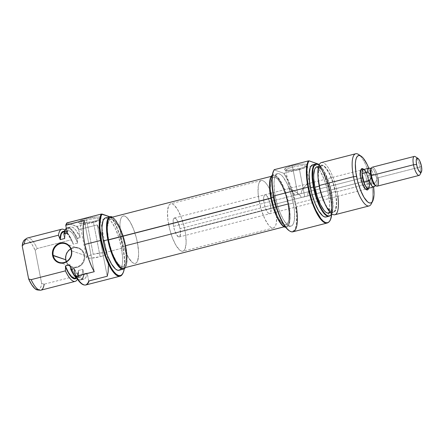 <?xml version="1.0" encoding="UTF-8"?>
<svg xmlns="http://www.w3.org/2000/svg" width="444" height="444" viewBox="0 0 444 444"><rect width="100%" height="100%" fill="white"/><g stroke="black" fill="none" stroke-linecap="round" stroke-linejoin="round"><path stroke-width="0.33" stroke-dasharray="2.22 1.67" d="M83.999 255.15A9.796 9.169 109.2 0 1 77.794 266.6A9.796 9.169 109.2 0 1 66.533 261.871A9.796 9.169 109.2 0 1 66.4 261.555A9.796 9.169 -70.8 0 0 71.717 266.722A9.796 9.169 -70.8 0 0 80.947 264.607A9.796 9.169 -70.8 0 0 83.999 255.15L71.306 250.727L83.999 255.15A9.796 9.169 -70.8 0 0 78.166 248.229A9.796 9.169 -70.8 0 0 70.79 248.973A9.796 9.169 109.2 0 1 71.096 248.807A9.796 9.169 109.2 0 1 83.999 255.15L84.61 255.095L83.999 255.15M65.595 259.973A10.284 9.629 -70.8 0 0 77.034 267.454A10.284 9.629 -70.8 0 0 84.61 255.095L84.626 259.074L83.189 262.82L80.525 265.762L77.034 267.454L73.249 267.632L71.428 267.138L68.271 265.074L66.156 261.86L65.407 257.992L66.128 254.051L68.221 250.638L71.356 248.279L75.069 247.325L78.782 247.93L80.464 248.79L83.15 251.482L84.61 255.095A10.284 9.629 -70.8 0 0 73.177 247.613A10.284 9.629 -70.8 0 0 65.595 259.973L65.89 259.801L65.595 259.973M122.633 273.809A33.061 9.873 75.6 0 0 122.816 247.996L106.743 252.12A33.061 9.873 75.6 0 0 97.275 224.875L79.165 229.526A33.061 9.873 75.6 0 0 77.173 226.351L111.438 217.332A32.567 9.729 -104.4 0 1 123.105 247.824L122.816 247.996A33.061 9.873 75.6 0 0 111.355 217.577A33.061 9.873 -104.4 0 1 122.816 247.996L123.105 247.824A32.567 9.729 -104.4 0 1 124.281 268.77M93.484 222.45A10.406 1.937 -11 0 1 80.064 223.554A10.406 1.937 -11 0 1 86.569 220.041L85.936 218.714A11.633 2.165 169 0 0 78.666 222.644A11.633 2.165 169 0 0 93.662 221.412L93.484 222.45L100.144 256.699A10.406 1.937 -11 0 1 86.469 257.476A10.406 1.937 -11 0 1 93.229 254.284L86.569 220.041A10.406 1.937 169 0 0 79.809 223.232A10.406 1.937 169 0 0 93.484 222.45A10.406 1.937 169 0 0 100.244 219.258A10.406 1.937 169 0 0 86.569 220.041L93.229 254.284A10.406 1.937 -11 0 1 106.593 253.152A10.406 1.937 -11 0 1 106.899 253.507A10.406 1.937 -11 0 1 106.832 253.829A10.406 1.937 -11 0 1 100.144 256.699L93.484 222.45L93.662 221.412L83.006 223.11L80.009 223.032L78.499 222.511L78.388 222.1L80.614 220.479L85.936 218.714L96.592 217.022L100.549 217.305L101.099 217.621L100.888 218.52L98.984 219.652L93.662 221.412A11.633 2.165 169 0 0 101.088 218.287A11.633 2.165 169 0 0 85.936 218.714L86.569 220.041A10.406 1.937 -11 0 1 100.128 219.652A10.406 1.937 -11 0 1 93.484 222.45M108.675 240.049L121.129 236.852A24.487 7.315 -104.4 0 1 123.171 215.973A24.487 7.315 -104.4 0 1 137.396 242.529L124.947 245.726A24.487 7.315 75.6 0 0 110.723 219.169A24.487 7.315 75.6 0 0 108.675 240.049L109.729 244.711L112.598 253.652L116.112 260.95L119.73 265.501L121.401 266.505L122.899 266.605L124.165 265.795L125.147 264.102L125.813 261.594L126.129 258.369L125.685 250.277L124.947 245.726L122.572 236.469L119.319 228.194L117.516 224.825L113.897 220.274L112.221 219.269L110.723 219.169L109.457 219.98L108.475 221.673L107.498 227.406L107.537 231.23L108.675 240.049A24.487 7.315 75.6 0 0 122.899 266.605A24.487 7.315 75.6 0 0 124.947 245.726L137.396 242.529A24.487 7.315 -104.4 0 1 135.348 263.409A24.487 7.315 -104.4 0 1 121.129 236.852L108.675 240.049A24.487 7.315 75.6 0 0 122.899 266.605A24.487 7.315 75.6 0 0 124.947 245.726L287.928 203.89A24.487 7.315 -104.4 0 1 285.881 224.775A24.487 7.315 -104.4 0 1 271.656 198.218L108.675 240.049L111.056 249.306L112.598 253.652L116.112 260.95L117.938 263.625L119.73 265.501L121.401 266.505L122.899 266.605L124.165 265.795L125.147 264.102L125.813 261.594L126.129 258.369L126.085 254.545L124.947 245.726L122.572 236.469L121.023 232.123L119.319 228.194L115.684 222.15L113.897 220.274L112.221 219.269L110.723 219.169L109.457 219.98L108.475 221.673L107.498 227.406L107.537 231.23L108.675 240.049L271.656 198.218L274.031 207.47L277.289 215.751L279.093 219.12L282.706 223.665L284.382 224.675L285.881 224.775L287.146 223.959L288.128 222.272L288.794 219.763L289.066 212.715L287.928 203.89L286.874 199.228L285.553 194.639L282.301 186.358L278.666 180.32L276.878 178.444L275.202 177.434L273.704 177.334L272.438 178.149L271.456 179.842L270.796 182.345L270.479 185.575L270.518 189.394L271.656 198.218A24.487 7.315 -104.4 0 1 273.704 177.334A24.487 7.315 -104.4 0 1 287.928 203.89L124.947 245.726A24.487 7.315 75.6 0 0 110.723 219.169A24.487 7.315 75.6 0 0 108.675 240.049M119.014 270.257A27.062 8.081 75.6 0 0 121.273 247.186A27.062 8.081 75.6 0 0 105.555 217.838L107.209 217.949L109.063 219.064L111.039 221.134L115.052 227.811L118.648 236.957L121.273 247.186L125.802 246.02L121.273 247.186L122.533 256.932L122.577 261.155L122.228 264.718L121.495 267.493L120.413 269.364M112.465 217.116A27.062 8.081 -104.4 0 1 125.802 246.02A27.062 8.081 -104.4 0 1 125.413 267.566L126.756 263.558L127.056 255.772L125.802 246.02L124.636 240.87L123.177 235.797L119.58 226.651L115.568 219.974L112.465 217.116M85.87 284.959A33.061 9.873 75.6 0 0 89.15 280.891L107.259 276.246A33.061 9.873 75.6 0 0 107.254 254.973A33.061 9.873 75.6 0 0 106.743 252.12L122.816 247.996A33.061 9.873 -104.4 0 1 122.772 273.526M108.358 266.1L107.393 255.816L105.006 244.622L101.493 233.866L97.275 224.875L107.259 276.246L97.275 224.875L79.165 229.526L78.755 229.853L80.242 237.49L76.107 230.436L74.059 228.244L72.15 227.073L70.446 226.978L69.02 227.961L67.932 229.981L67.222 232.956A26.934 8.048 -104.4 0 1 70.502 226.962A26.934 8.048 -104.4 0 1 80.242 237.49L78.755 229.853A32.878 9.824 75.6 0 0 76.59 226.423L77.173 226.351A33.061 9.873 -104.4 0 1 79.165 229.526L78.755 229.853A32.878 9.824 75.6 0 0 76.59 226.423L66.789 223.005L77.173 226.351L111.438 217.332L114.913 223.088L118.182 230.492L122.144 243.384L124.087 253.879L124.62 259.557L124.253 268.931M26.651 238.4A26.934 8.048 -104.4 0 1 37.229 248.535L71.495 239.738L73.227 244.194L77.75 243.035L76.895 238.617L77.75 243.035L73.504 234.793L71.345 232.218L69.325 230.897L67.566 230.902L66.162 232.234L65.201 234.809L64.735 238.495A23.876 7.132 -104.4 0 1 67.865 230.802A23.876 7.132 -104.4 0 1 77.75 243.035L73.227 244.194L72.017 240.887L68.809 235.231L66.678 232.756L64.463 231.402A24.487 7.315 -104.4 0 1 72.261 241.419A24.487 7.315 -104.4 0 1 73.027 243.184L71.495 239.738A26.934 8.048 75.6 0 0 64.935 230.181A26.934 8.048 -104.4 0 1 71.495 239.738L37.229 248.535A26.934 8.048 75.6 0 0 27.495 238.001M75.225 278.21L75.513 278.111M76.074 277.778L77.456 275.641L78.344 270.524L78.011 275.041L76.362 278.26M63.037 232.062L63.881 231.896L65.784 232.556L67.888 234.521L71.157 239.627L73.227 244.194A23.876 7.132 75.6 0 0 63.342 231.962M66.717 228.116L66.311 228.405A26.757 7.992 75.6 0 1 76.895 238.617L77.3 238.25A26.934 8.048 75.6 0 0 67.56 227.717A26.934 8.048 75.6 0 0 66.345 228.427A26.934 8.048 -104.4 0 1 66.717 228.116A26.934 8.048 -104.4 0 1 77.3 238.25L80.242 237.49L76.895 238.617L74.847 234.654L70.707 229.293L68.787 228.116L66.334 228.388M37.501 289.96A26.046 7.781 75.6 0 0 41.653 283.5L44.161 284.193L78.427 275.402A26.934 8.048 -104.4 0 1 77.417 279.126A26.934 8.048 75.6 0 0 78.427 275.402L78.538 271.528A24.487 7.315 -104.4 0 1 76.468 278.166M84.238 284.976A32.878 9.824 75.6 0 0 88.656 280.797L89.15 280.891L88.656 280.797L87.174 273.154A26.934 8.048 -104.4 0 1 83.894 279.148A26.934 8.048 -104.4 0 1 74.159 268.614L78.294 275.674L80.336 277.866L82.251 279.037L83.955 279.132L85.381 278.149L86.469 276.129L87.174 273.154L88.656 280.797L87.701 282.961L86.48 284.36L84.271 284.976M77.201 278.804A26.757 7.992 75.6 0 0 79.532 279.903A26.757 7.992 75.6 0 0 83.727 273.776L84.232 273.909A26.934 8.048 -104.4 0 1 80.02 279.959A26.934 8.048 -104.4 0 1 76.618 277.894A26.934 8.048 75.6 0 0 80.952 279.903A26.934 8.048 75.6 0 0 84.232 273.909L87.174 273.154L83.727 273.776L82.873 269.358A23.876 7.132 -104.4 0 1 79.737 277.05A23.876 7.132 -104.4 0 1 69.852 264.818L74.098 273.06L76.263 275.635L78.277 276.956L80.042 276.951L81.441 275.619L82.406 273.043L82.873 269.358L83.727 273.776L83.034 276.784L81.951 278.826L80.525 279.825L78.821 279.737L76.901 278.56M37.507 289.96L38.528 289.865L39.949 288.8L41.003 286.646L41.653 283.5L35.215 250.388L32.107 244.555L28.982 240.759L27.045 239.555L25.325 239.483L24.575 239.877M40.887 290.187A26.934 8.048 75.6 0 0 44.161 284.193L78.427 275.402L78.344 270.524L82.873 269.358L78.344 270.524A23.876 7.132 75.6 0 1 75.214 278.216M109.785 216.755L111.438 217.332L109.785 216.755M137.396 242.529L138.534 251.354L138.578 255.172L137.601 260.906L136.619 262.598L135.353 263.409L133.855 263.309L132.179 262.304L128.56 257.753L125.047 250.455L123.504 246.109L122.178 241.519L120.385 232.301L119.947 224.209L120.263 220.984L120.923 218.476L121.906 216.783L123.171 215.973L124.67 216.073L126.346 217.083L129.964 221.628L133.478 228.926L136.347 237.867L137.396 242.529A24.487 7.315 75.6 0 0 123.171 215.973A24.487 7.315 75.6 0 0 121.129 236.852L168.665 224.653A24.487 7.315 -104.4 0 1 170.712 203.774A24.487 7.315 -104.4 0 1 184.932 230.331L137.396 242.529L184.932 230.331L185.675 234.882L186.114 242.973L185.137 248.707L184.155 250.399L182.889 251.21L181.391 251.11L179.715 250.1L176.096 245.554L172.583 238.256L169.713 229.315L167.921 220.102L167.482 212.01L168.459 206.277L169.442 204.584L170.707 203.774L172.205 203.874L173.882 204.878L177.5 209.429L181.013 216.728L183.883 225.663L184.932 230.331A24.487 7.315 -104.4 0 1 182.884 251.21A24.487 7.315 -104.4 0 1 168.665 224.653L121.129 236.852A24.487 7.315 75.6 0 0 135.348 263.409A24.487 7.315 75.6 0 0 137.396 242.529L138.534 251.354L138.578 255.172L137.601 260.906L136.619 262.598L135.353 263.409L133.855 263.309L132.179 262.304L128.56 257.753L125.047 250.455L123.504 246.109L122.178 241.519L120.385 232.301L119.947 224.209L120.263 220.984L120.923 218.476L121.906 216.783L123.171 215.973L124.67 216.073L126.346 217.083L129.964 221.628L133.478 228.926L136.347 237.867L137.396 242.529M44.161 284.193L41.653 283.5L35.215 250.388L37.229 248.535L35.215 250.388A26.046 7.781 75.6 0 0 24.636 239.832M84.26 220.335L94.245 271.706L84.26 220.335M93.229 254.284L102.764 252.769L105.444 252.836L106.899 253.674L104.906 255.122L100.144 256.699L90.609 258.214L87.063 257.964L86.574 257.681L86.763 256.876L88.467 255.861L93.229 254.284M111.927 217.771L113.708 218.842L115.612 220.835L119.475 227.261L122.938 236.064L125.463 245.904L288.445 204.074A26.041 7.781 -104.4 0 1 286.269 226.279A26.041 7.781 -104.4 0 1 271.14 198.035L269.93 188.656L269.885 184.593L270.224 181.158L270.929 178.494L271.972 176.695L273.315 175.83L274.908 175.935L276.69 177.006L280.541 181.846L284.277 189.61L285.919 194.228L288.445 204.074L289.233 208.913L289.699 217.521L289.36 220.951L288.661 223.615L287.612 225.419L286.269 226.279L284.676 226.174L282.895 225.102L280.991 223.104L277.128 216.683L273.671 207.881L271.14 198.035L270.84 198.113L271.14 198.035A26.041 7.781 -104.4 0 1 273.321 175.83A26.041 7.781 -104.4 0 1 288.445 204.074L125.463 245.904A26.041 7.781 75.6 0 0 110.34 217.66M125.463 245.904L126.673 255.289L126.385 262.781L125.68 265.451L124.636 267.249L123.288 268.109A26.041 7.781 75.6 0 0 125.463 245.904M365.584 189.055A9.796 2.925 -104.4 0 1 360.295 178.421L361.016 177.989L360.295 178.421A9.796 2.925 75.6 0 0 364.974 188.794A9.796 2.925 75.6 0 0 366.933 187.906A9.796 2.925 75.6 0 0 366.8 180.691L368.337 180.542A11.022 3.291 -104.4 0 1 368.603 188.284M289.061 230.614A32.567 9.729 75.6 0 0 295.138 203.668L291.691 190.47L288.628 182.462L285.22 175.818L283.477 173.177L274.148 169.924A32.567 9.729 75.6 0 0 273.682 170.69M289.116 230.647L290.426 231.307L292.418 231.441L294.1 230.358L295.41 228.111L296.287 224.775L296.653 215.401L295.138 203.668L295.754 203.607A33.061 9.873 -104.4 0 1 296.342 206.921M306.232 166.389L309.834 185.126L309.074 183.616L308.214 183.65L305.922 185.159L302.364 189.605L301.493 191.492L301.293 193.567L360.295 178.421L294.794 195.232L297.841 194.328L292.563 167.166A10.406 1.937 -11 0 1 306.121 166.783A10.406 1.937 -11 0 1 299.472 169.58L299.65 168.542A11.633 2.165 169 0 0 307.076 165.412A11.633 2.165 169 0 0 291.924 165.845L292.563 167.166L297.841 194.328A10.406 1.937 -11 0 1 301.293 193.567L301.493 191.492L303.474 187.923L307.131 184.199L309.074 183.616L309.834 185.126L309.74 186.474L307.859 193.706L307.803 195.837A10.406 1.937 -11 0 1 304.756 196.742L299.472 169.58A10.406 1.937 169 0 0 306.232 166.389A10.406 1.937 169 0 0 292.563 167.166A10.406 1.937 169 0 0 285.803 170.357A10.406 1.937 169 0 0 299.472 169.58L304.756 196.742L301.298 197.502L366.8 180.691A9.796 2.925 -104.4 0 1 366.933 187.906A9.796 2.925 -104.4 0 1 365.984 189.044L269.78 213.736A9.796 2.925 75.6 0 0 270.596 205.383L301.298 197.502L270.596 205.383A9.796 2.925 75.6 0 0 264.907 194.761A9.796 2.925 75.6 0 0 264.091 203.113A9.796 2.925 75.6 0 0 269.78 213.736L268.509 213.298L267.06 211.477L265.656 208.558L264.091 203.113L294.794 195.232L264.091 203.113L263.619 198.057L264.402 195.088L265.506 194.805L266.894 195.954L269.647 201.681L271.051 208.913L270.679 212.737L269.78 213.736M318.032 177.045A26.934 8.048 -104.4 0 1 324.686 163.564A26.934 8.048 -104.4 0 1 337.101 191.764L335.464 191.691A24.487 7.315 75.6 0 0 324.181 166.056A24.487 7.315 75.6 0 0 318.132 178.31M316.827 164.019A26.934 8.048 -104.4 0 1 331.296 193.251L331.69 193.118L330.541 188.023L327.406 178.255L323.571 170.28L321.567 167.36L319.136 164.935A26.757 7.992 -104.4 0 1 331.69 193.118L331.296 193.251A26.934 8.048 75.6 0 0 316.583 163.98L317.077 164.041M318.476 164.413L318.798 164.252L318.476 164.413A33.061 9.873 -104.4 0 1 329.936 194.833A33.061 9.873 75.6 0 0 318.476 164.413L310.806 166.383L318.476 164.413M330.33 194.7L329.936 194.833L330.33 194.7A32.878 9.824 -104.4 0 1 331.773 213.836L331.857 206.543L330.33 194.7A32.878 9.824 -104.4 0 0 319.192 164.818L322.239 170.074L325.469 177.478L328.233 185.897L330.33 194.7M328.61 222.25L328.21 222.538A33.061 9.873 75.6 0 0 329.936 194.833A33.061 9.873 -104.4 0 1 328.405 222.383M359.873 155.583A26.934 8.048 -104.4 0 1 371.362 182.967L372.816 182.107L370.44 172.849L368.775 168.204A24.487 7.315 -104.4 0 1 372.816 182.107L371.362 182.967A26.934 8.048 75.6 0 0 358.497 154.44M287.928 203.89L275.48 207.087A24.487 7.315 75.6 0 0 261.255 180.53A24.487 7.315 75.6 0 0 259.207 201.415L271.656 198.218A24.487 7.315 -104.4 0 1 273.704 177.334A24.487 7.315 -104.4 0 1 287.928 203.89L289.066 212.715L288.794 219.763L288.128 222.272L287.146 223.959L285.881 224.775L284.382 224.675L282.706 223.665L280.919 221.789L279.093 219.12L277.289 215.751L274.031 207.47L271.656 198.218L270.918 193.662L270.518 189.394L270.796 182.345L271.456 179.842L272.438 178.149L273.704 177.334L275.202 177.434L276.878 178.444L278.666 180.32L282.301 186.358L285.553 194.639L287.928 203.89A24.487 7.315 -104.4 0 1 285.881 224.775A24.487 7.315 -104.4 0 1 271.656 198.218L259.207 201.415A24.487 7.315 75.6 0 0 273.432 227.972A24.487 7.315 75.6 0 0 275.48 207.087L287.928 203.89M291.048 226.101L285.714 227.334A27.062 8.081 75.6 0 0 286.519 227.267A27.062 8.081 75.6 0 0 288.783 204.19L293.312 203.03A27.062 8.081 -104.4 0 1 291.048 226.101A27.062 8.081 -104.4 0 1 275.33 196.759L274.514 191.725L274.026 182.784L274.375 179.221L275.108 176.451L276.19 174.581L277.589 173.682L279.248 173.793L281.096 174.908L283.072 176.978L287.09 183.655L288.977 188.001L292.146 197.874L294.128 208.058L294.566 212.776L294.261 220.563L293.534 223.338L292.446 225.202L291.048 226.101L289.394 225.99L287.54 224.88L283.544 219.852L279.665 211.788L277.955 206.982L275.33 196.759L273.709 197.175L275.33 196.759A27.062 8.081 -104.4 0 1 277.594 173.682A27.062 8.081 -104.4 0 1 293.312 203.03L288.783 204.19A27.062 8.081 75.6 0 0 273.066 174.847A27.062 8.081 75.6 0 0 272.327 175.175M292.99 231.796A33.061 9.873 75.6 0 0 295.754 203.607L329.936 194.833L295.754 203.607A33.061 9.873 75.6 0 0 284.293 173.188L310.806 166.383L284.293 173.188A33.061 9.873 -104.4 0 1 295.754 203.607L295.138 203.668A32.567 9.729 75.6 0 0 283.477 173.177L274.148 169.924L273.831 170.418M330.292 215.54L329.892 215.823A26.934 8.048 75.6 0 0 331.296 193.251L328.355 194.006A26.934 8.048 75.6 0 0 312.709 164.796L314.358 164.907L316.2 166.017L320.18 171.018L324.042 179.049L327.2 188.878L328.355 194.006L331.296 193.251A26.934 8.048 -104.4 0 1 330.086 215.673M335.259 191.619L330.736 192.779A23.876 7.132 75.6 0 0 316.866 166.889L318.326 166.988L319.958 167.971L323.487 172.405L326.912 179.52L330.736 192.779L335.259 191.619L335.98 196.059L336.413 203.946L335.459 209.54L334.499 211.189L333.266 211.977L331.807 211.882L330.17 210.9L326.645 206.466L323.221 199.345L319.397 186.086A23.876 7.132 -104.4 0 1 321.395 165.729A23.876 7.132 -104.4 0 1 335.259 191.619A23.876 7.132 -104.4 0 1 333.266 211.982A23.876 7.132 -104.4 0 1 319.397 186.086L318.287 177.483L318.553 170.613L319.203 168.171L320.157 166.522L321.389 165.729L322.855 165.823L324.486 166.805L326.229 168.637L329.77 174.525L332.945 182.595L335.259 191.619M334.848 214.735A26.934 8.048 75.6 0 0 337.101 191.764L371.362 182.967L337.101 191.764A26.934 8.048 75.6 0 0 321.456 162.548M289.383 188.484L289.849 188.561L289.416 188.739L293.967 193.418L294.794 195.232A10.406 1.937 -11 0 1 297.841 194.328L301.293 193.567L294.794 195.232L293.395 192.696L289.383 188.484L292.124 189.688L297.974 193.49L300.338 195.643L301.298 197.502L307.803 195.837L307.859 193.706L309.834 185.126M360.756 170.252A9.796 2.925 -104.4 0 0 360.295 178.421A9.796 2.925 75.6 0 1 360.345 170.774A9.796 2.925 75.6 0 1 362.493 170.613A9.796 2.925 -104.4 0 1 366.8 180.691A9.796 2.925 75.6 0 0 362.493 170.613A9.796 2.925 -104.4 0 0 361.111 170.069L308.214 183.65M368.431 188.811L368.853 184.515L368.337 180.542L366.8 180.691L304.756 196.742A10.406 1.937 -11 0 1 301.298 197.502L300.338 195.643L297.119 192.857L292.124 189.688L289.849 188.561L289.416 188.739M371.217 204.001A26.934 8.048 75.6 0 0 371.362 182.967A26.934 8.048 -104.4 0 1 371.878 202.336M324.375 202.597L326.629 206.915L330.247 211.466L331.918 212.471L333.416 212.571L334.682 211.76L335.664 210.068L336.33 207.559L336.646 204.334L336.202 196.242L334.41 187.029L331.54 178.088L328.033 170.79L324.414 166.245L322.738 165.235L321.24 165.135L319.974 165.945L318.992 167.638L318.015 173.371L318.12 178.233M328.738 213.142A23.876 7.132 75.6 0 0 330.736 192.779L331.457 197.219L331.884 205.111L330.93 210.7L329.975 212.349M331.69 193.118L332.501 198.091L332.978 206.932L332.634 210.456L331.668 213.758A26.757 7.992 -104.4 0 0 331.69 193.118M326.101 216.977A26.934 8.048 75.6 0 0 328.355 194.006L329.609 203.713L329.653 207.914L328.577 214.224L327.494 216.084L326.107 216.977M286.524 227.261L287.917 226.368L289.005 224.498L290.087 218.159L289.599 209.224L287.618 199.04L284.449 189.161L280.569 181.097L276.573 176.068L274.719 174.958L272.327 175.169M259.207 201.415L261.583 210.667L264.835 218.948L268.47 224.986L270.257 226.862L271.933 227.872L273.432 227.966L274.697 227.156L275.68 225.463L276.34 222.96L276.618 215.912L276.218 211.638L275.48 207.087L273.104 197.835L269.847 189.555L268.043 186.186L266.217 183.516L264.43 181.64L262.754 180.63L261.255 180.53L259.99 181.346L259.007 183.033L258.341 185.542L258.069 192.591L259.207 201.415M372.816 182.107L373.593 186.991A24.487 7.315 -104.4 0 0 372.816 182.107M368.337 180.542L366.572 174.425L363.775 169.475A11.022 3.291 -104.4 0 1 368.337 180.542M324.342 202.525A24.487 7.315 75.6 0 0 334.526 211.927A24.487 7.315 75.6 0 0 335.464 191.691L337.101 191.764A26.934 8.048 -104.4 0 1 337.845 196.265M299.65 168.542L288.994 170.235L285.997 170.163L284.487 169.636L284.376 169.225L286.602 167.604L291.924 165.845L298.551 164.541L304.245 164.125L307.087 164.746L306.876 165.645L303.474 167.382L299.65 168.542L299.472 169.58A10.406 1.937 -11 0 1 286.058 170.685A10.406 1.937 -11 0 1 292.563 167.166L291.924 165.845A11.633 2.165 169 0 0 284.654 169.774A11.633 2.165 169 0 0 299.65 168.542M363.797 169.48A9.796 2.925 -104.4 0 1 369.064 180.114L180.053 228.627A9.796 2.925 75.6 0 0 174.364 218.004A9.796 2.925 75.6 0 0 173.543 226.357L361.066 178.227L173.543 226.357A9.796 2.925 75.6 0 0 179.232 236.979A9.796 2.925 75.6 0 0 180.053 228.627L369.064 180.114A9.796 2.925 -104.4 0 1 368.62 188.267M371.495 167.915A9.796 2.925 -104.4 0 1 377.949 177.833L376.64 177.955A8.752 2.614 75.6 0 0 376.246 176.218A8.752 2.614 75.6 0 0 370.873 169.092M414.308 156.416A9.796 2.925 -104.4 0 1 419.996 167.038L421.445 166.173L419.996 167.038A9.796 2.925 75.6 0 0 415.318 156.665M377.128 186.186A9.796 2.925 75.6 0 0 377.949 177.833L419.996 167.038L377.949 177.833A9.796 2.925 75.6 0 0 372.261 167.21M374.053 186.807A9.696 2.897 75.6 0 0 375.036 182.928L376.917 179.659A8.752 2.614 -104.4 0 1 376.185 185.292A8.752 2.614 -104.4 0 1 375.53 185.431M419.941 174.686A9.796 2.925 75.6 0 0 419.996 167.038A9.796 2.925 -104.4 0 1 419.175 175.391M371.217 168.642A8.752 2.614 -104.4 0 1 371.861 168.443A8.752 2.614 -104.4 0 1 376.246 176.218L373.337 174.176A9.696 2.897 75.6 0 0 369.264 168.143M375.008 185.198A8.752 2.614 75.6 0 0 376.917 179.659A8.752 2.614 75.6 0 0 376.64 177.955L377.949 177.833M371.223 177.672L370.551 174.231L371.223 177.672M368.248 188.461L369.147 187.462L369.536 185.17L368.642 178.244L366.089 171.75L364.646 169.93L363.375 169.491M368.426 188.289L368.048 188.395M363.198 169.663L363.575 169.558M366.411 172.394L367.81 175.596L369.508 184.343L375.036 182.928L376.917 179.659A8.752 2.614 75.6 0 0 376.64 177.955A8.752 2.614 75.6 0 0 376.246 176.218L376.917 179.659L376.246 176.218L373.337 174.176L367.81 175.596L369.508 184.343L375.036 182.928A9.696 2.897 -104.4 0 1 373.748 186.952M368.925 168.165A9.696 2.897 -104.4 0 1 373.337 174.176L367.81 175.596A9.696 2.897 75.6 0 0 363.397 169.586M368.22 188.367A9.696 2.897 75.6 0 0 369.508 184.343M180.053 228.627L177.8 221.612L176.346 219.197L174.364 218.004L173.854 218.326L173.199 220.008L173.249 224.536L174.492 230.059L176.518 234.715L178.632 236.941L179.742 236.652L180.525 233.683L180.053 228.627M59.024 262.299L71.717 266.722M80.064 223.554L78.666 222.644M86.469 257.476L79.809 223.232M261.255 180.53L170.712 203.774M64.369 231.696L67.865 230.802M67.56 227.717L70.502 226.962M79.532 279.903L80.02 279.959M72.261 241.419L71.867 240.548M79.737 277.05L76.246 277.95M83.894 279.148L80.952 279.903M273.432 227.972L182.884 251.21M106.899 253.507L100.244 219.258M100.128 219.652L101.088 218.287M65.479 243.8L78.166 248.229M273.321 175.83L271.195 176.373M286.269 226.279L284.143 226.823M364.974 188.794L366.283 189.66M306.121 166.783L307.076 165.412M277.594 173.682L273.066 174.847M321.395 165.729L318.609 166.445M264.907 194.761L289.405 188.472M333.266 211.982L330.48 212.693M289.344 188.578L285.803 170.357M286.058 170.685L284.654 169.774M360.345 170.774L361.077 169.386M360.783 170.152L174.364 218.004M376.185 185.292L375.685 185.648M371.861 168.443L371.251 168.376M365.651 189.127L179.232 236.979"/><path stroke-width="0.67" d="M66.4 261.555A9.796 9.169 109.2 0 1 65.89 259.801A9.796 9.169 -70.8 0 0 66.4 261.555M53.197 255.372A9.796 9.169 -70.8 0 0 64.086 262.498A9.796 9.169 -70.8 0 0 71.306 250.727L71.595 250.555A10.284 9.629 109.2 0 1 64.019 262.915A10.284 9.629 109.2 0 1 52.581 255.433L65.89 259.801L53.197 255.372A9.796 9.169 109.2 0 1 56.249 245.921A9.796 9.169 109.2 0 1 65.479 243.8A9.796 9.169 109.2 0 1 71.306 250.727A9.796 9.169 109.2 0 1 68.254 260.178A9.796 9.169 109.2 0 1 59.024 262.299A9.796 9.169 109.2 0 1 53.197 255.372L52.581 255.433L53.141 257.32L55.256 260.534L58.408 262.598L60.234 263.092L64.019 262.915L65.834 262.249L68.975 259.884L70.174 258.28L71.612 254.534L71.789 252.536L71.595 250.555L70.135 246.942L67.449 244.256L65.768 243.39L62.055 242.785L58.342 243.739L55.206 246.098L54.002 247.702L52.57 251.448L52.581 255.433A10.284 9.629 109.2 0 1 60.162 243.073A10.284 9.629 109.2 0 1 71.595 250.555L71.306 250.727A9.796 9.169 -70.8 0 0 60.417 243.601A9.796 9.169 -70.8 0 0 53.197 255.372M122.927 273.254A32.567 9.729 -104.4 0 0 124.281 268.77L123.371 272.266L122.067 274.514L120.385 275.596L118.393 275.463L116.162 274.12L113.786 271.628L111.35 268.071L106.682 258.364L104.623 252.586L101.465 240.276A32.567 9.729 -104.4 0 1 102.109 214.08L101.293 214.069A33.061 9.873 75.6 0 0 100.849 240.337A33.061 9.873 75.6 0 0 122.633 273.809L122.927 273.254A32.567 9.729 -104.4 0 1 101.465 240.276L84.776 244.461A33.061 9.873 75.6 0 0 94.245 271.706L76.135 276.351A33.061 9.873 75.6 0 0 85.87 284.959L120.052 276.185A33.061 9.873 -104.4 0 1 100.849 240.337A33.061 9.873 -104.4 0 1 101.293 214.069L67.111 222.844A33.061 9.873 75.6 0 0 66.15 224.986L84.26 220.335A33.061 9.873 75.6 0 0 84.776 244.461L101.465 240.276L99.911 227.744L100.083 220.857L101.21 215.795L102.109 214.08L109.785 216.755L101.293 214.069L66.789 223.005A32.878 9.824 75.6 0 0 65.74 225.313L67.222 232.956L65.74 225.313L66.15 224.986A33.061 9.873 -104.4 0 1 67.111 222.844L66.789 223.005A32.878 9.824 75.6 0 0 65.74 225.313L84.26 220.335L83.372 224.769L83.161 230.48L83.639 237.168L84.776 244.461L88.756 259.263L91.381 265.967L94.245 271.706L75.641 276.257A32.878 9.824 75.6 0 0 84.238 284.976L84.726 285.031A33.061 9.873 -104.4 0 1 76.135 276.351L75.641 276.257L79.626 281.973L81.552 283.76L84.271 284.976M123.543 269.097L121.884 268.986L120.035 267.871L116.034 262.848L112.154 254.778L108.985 244.905L107.82 239.754A27.062 8.081 -104.4 0 0 123.537 269.097L125.413 267.566A27.062 8.081 -104.4 0 1 123.537 269.097L119.014 270.257A27.062 8.081 75.6 0 1 103.297 240.914L102.037 231.163L101.992 226.945L103.075 220.607L104.157 218.737L105.555 217.838A27.062 8.081 75.6 0 0 103.297 240.914L107.82 239.754A27.062 8.081 -104.4 0 1 110.084 216.678A27.062 8.081 -104.4 0 1 112.465 217.116L110.084 216.678L108.686 217.577L107.598 219.447L106.871 222.216L106.566 230.003L107.82 239.754L103.297 240.914L104.457 246.065L107.631 255.944L111.511 264.008L115.507 269.036L117.36 270.146L119.014 270.257L120.413 269.364M122.772 273.526A33.061 9.873 -104.4 0 1 120.052 276.185M61.755 229.209L27.495 238.001A26.934 8.048 75.6 0 0 24.215 243.995L58.475 235.198A26.934 8.048 -104.4 0 1 61.755 229.209A26.934 8.048 -104.4 0 1 64.935 230.181A26.934 8.048 75.6 0 0 58.475 235.198L60.012 238.644A24.487 7.315 -104.4 0 1 64.463 231.402M76.246 277.95L75.214 278.216A23.876 7.132 75.6 0 1 65.329 265.984L69.852 264.818L70.713 269.236L74.159 268.614L75.641 276.257L74.159 268.614L71.212 269.375A26.934 8.048 75.6 0 0 76.618 277.894A26.934 8.048 -104.4 0 1 71.212 269.375L70.713 269.236L69.852 264.818L65.329 265.984L65.523 266.988A24.487 7.315 -104.4 0 0 76.468 278.166L74.775 278.876L71.873 277.422L68.665 273.299L65.523 266.988L65.329 265.984L68.476 272.511L71.734 276.795L74.67 278.283L76.263 277.611M64.369 231.696L63.342 231.962A23.876 7.132 75.6 0 0 60.206 239.655L64.735 238.495L63.875 234.077L64.735 238.495L60.206 239.655L60.012 238.644L60.539 235.137L61.533 232.695L62.937 231.452L64.685 231.468M66.334 228.388L64.574 231.069L63.875 234.077L67.222 232.956L64.28 233.711A26.934 8.048 -104.4 0 1 66.345 228.427A26.934 8.048 75.6 0 0 64.28 233.711L63.875 234.077A26.757 7.992 75.6 0 1 66.311 228.405L66.717 228.116M24.636 239.832A26.046 7.781 75.6 0 0 22.2 245.848L24.215 243.995A26.934 8.048 -104.4 0 1 26.651 238.4L24.575 239.877L23.327 241.497L22.2 245.848L28.638 278.96A26.046 7.781 75.6 0 0 37.501 289.96L39.954 290.243A26.934 8.048 -104.4 0 1 31.147 279.653L28.638 278.96L31.746 284.793L34.871 288.594L37.701 289.976M44.161 284.193A26.934 8.048 -104.4 0 1 39.954 290.243M108.358 266.1L108.147 271.811L107.259 276.246L89.15 280.891A33.061 9.873 -104.4 0 1 84.726 285.031M70.713 269.236A26.757 7.992 75.6 0 0 77.201 278.804L74.853 276.351L70.713 269.236M63.037 232.062L61.638 233.394L61.094 234.537L60.206 239.655L58.475 235.198L24.215 243.995L22.2 245.848L28.638 278.96L31.147 279.653L65.412 270.862L65.523 266.988L65.412 270.862L31.147 279.653A26.934 8.048 75.6 0 0 40.887 290.187L75.147 281.391A26.934 8.048 -104.4 0 1 65.412 270.862A26.934 8.048 75.6 0 0 77.417 279.126A26.934 8.048 -104.4 0 1 75.147 281.391M64.802 232.062L63.881 231.896M70.79 248.973A9.796 9.169 -70.8 0 0 65.89 259.801A9.796 9.169 109.2 0 1 70.79 248.973M108.158 239.871L270.84 198.113L108.158 239.871L106.949 230.486L106.904 226.423L107.948 220.324L108.991 218.526L110.334 217.66A26.041 7.781 75.6 0 0 108.158 239.871A26.041 7.781 75.6 0 0 123.288 268.115L121.695 268.004L119.913 266.933L116.067 262.099L112.332 254.334L109.28 244.827L108.158 239.871M271.195 176.373L110.34 217.66L111.927 217.771M368.603 188.284A11.022 3.291 -104.4 0 1 366.283 189.66A11.022 3.291 -104.4 0 1 361.016 177.989L362.781 184.11L365.184 188.6L365.989 189.444L367.421 189.938L368.603 188.284M296.342 206.921A33.061 9.873 -104.4 0 1 289.582 230.958A33.061 9.873 -104.4 0 1 273.793 195.948A33.061 9.873 -104.4 0 1 273.976 170.135A33.061 9.873 -104.4 0 1 274.231 169.68A33.061 9.873 75.6 0 0 273.793 195.948L307.97 187.174A33.061 9.873 75.6 0 0 328.21 222.538L328.61 222.25A32.878 9.824 -104.4 0 1 308.48 187.079L307.97 187.174A33.061 9.873 -104.4 0 1 308.414 160.906L274.231 169.68L308.414 160.906A33.061 9.873 75.6 0 0 307.97 187.174L273.793 195.948A33.061 9.873 75.6 0 0 292.99 231.796L327.173 223.027A33.061 9.873 -104.4 0 1 307.97 187.174L308.48 187.079L307.215 178.566L306.871 170.996L307.481 164.929L308.13 162.615L308.996 160.833L318.798 164.252A32.878 9.824 -104.4 0 1 319.192 164.818L318.798 164.252L308.996 160.833A32.878 9.824 -104.4 0 0 308.48 187.079L311.671 199.506L313.747 205.339L316.039 210.617L320.923 218.731L323.321 221.251L325.569 222.599L327.583 222.733L329.281 221.645L330.602 219.375L331.773 213.836A32.878 9.824 -104.4 0 1 328.61 222.25M273.976 170.135L273.682 170.69A32.567 9.729 75.6 0 0 273.498 196.12A32.567 9.729 75.6 0 0 289.061 230.614L289.582 230.958M361.116 156.171L358.497 154.44A26.934 8.048 75.6 0 0 353.468 176.729A26.934 8.048 -104.4 0 1 355.716 153.757L321.456 162.548A26.934 8.048 75.6 0 0 319.203 185.52A26.934 8.048 -104.4 0 1 318.032 177.045L318.132 178.31A24.487 7.315 75.6 0 0 319.192 186.014L319.203 185.52L353.468 176.729L356.543 176.429A24.487 7.315 -104.4 0 1 361.116 156.171A24.487 7.315 -104.4 0 1 368.775 168.204M317.077 164.041L316.583 163.98A26.934 8.048 75.6 0 0 313.397 187.013L313.914 186.913A26.757 7.992 -104.4 0 1 317.077 164.041A26.757 7.992 -104.4 0 1 319.136 164.935L317.787 164.208L316.145 164.097L314.763 164.985L313.692 166.833L312.97 169.575L312.67 177.273L313.914 186.913L313.397 187.013A26.934 8.048 -104.4 0 1 315.651 164.041A26.934 8.048 -104.4 0 1 316.827 164.019M272.327 175.169L270.579 177.611L269.847 180.381L269.547 188.173L270.801 197.919L273.709 197.175L270.801 197.919A27.062 8.081 75.6 0 0 285.714 227.334L283.017 226.04L281.041 223.965L277.023 217.294L273.426 208.147L270.801 197.919A27.062 8.081 75.6 0 1 272.327 175.175M328.405 222.383A33.061 9.873 -104.4 0 1 327.173 223.027M315.651 164.041L312.709 164.796A26.934 8.048 75.6 0 0 310.456 187.768L313.397 187.013L310.456 187.768A26.934 8.048 75.6 0 0 326.101 216.977L329.048 216.222A26.934 8.048 -104.4 0 1 313.397 187.013A26.934 8.048 75.6 0 0 329.892 215.823L330.292 215.54A26.757 7.992 -104.4 0 1 313.914 186.913L316.511 197.031L320.063 206.072L322.033 209.751L324.037 212.676L325.99 214.724L327.816 215.823L329.454 215.934L330.841 215.046L331.668 213.758A26.757 7.992 -104.4 0 1 330.292 215.54M318.609 166.445L316.866 166.889A23.876 7.132 75.6 0 0 314.868 187.251L319.214 186.136L314.868 187.251A23.876 7.132 75.6 0 0 328.738 213.142L329.975 212.349M355.716 153.757A26.934 8.048 -104.4 0 1 359.873 155.583M365.984 189.044A9.796 2.925 -104.4 0 1 365.584 189.055M360.756 170.252A9.796 2.925 -104.4 0 1 361.111 170.069M371.878 202.336A26.934 8.048 -104.4 0 1 369.114 205.938A26.934 8.048 -104.4 0 1 353.468 176.729L319.203 185.52A26.934 8.048 75.6 0 0 334.848 214.735L369.114 205.938M318.12 178.233L320.246 190.681L324.375 202.597M316.866 166.889L315.629 167.682L314.674 169.331L313.719 174.919L313.758 178.649L314.868 187.251L317.188 196.27L320.357 204.345L323.904 210.234L325.646 212.06L327.278 213.042L330.48 212.693M330.086 215.673A26.934 8.048 -104.4 0 1 329.048 216.222M312.709 164.796L311.316 165.69L310.234 167.549L309.157 173.859L309.646 182.756L311.616 192.896L314.774 202.725L318.631 210.756L322.616 215.762L324.459 216.866L326.107 216.977M273.831 170.418L272.566 173.915L272.117 176.701L271.95 183.588L272.749 191.753L274.897 202.32L278.715 214.208L280.985 219.436L285.819 227.472L289.116 230.647M373.554 186.658L373.992 194.75L373.016 200.483L372.033 202.175L370.768 202.986L369.269 202.886L367.593 201.881L363.975 197.33L360.467 190.032L357.598 181.091L355.805 171.878L355.361 163.786L355.677 160.562L356.343 158.053L357.326 156.36L358.591 155.55L360.09 155.65L361.76 156.654L363.553 158.53L367.182 164.574L368.892 168.504M363.775 169.475L361.938 168.592L360.928 169.719L360.506 174.02L361.016 177.989A11.022 3.291 -104.4 0 1 361.077 169.386A11.022 3.291 -104.4 0 1 363.775 169.475M353.468 176.729A26.934 8.048 75.6 0 0 371.217 204.001L372.677 201.226A24.487 7.315 -104.4 0 1 356.543 176.429L353.468 176.729M373.593 186.991A24.487 7.315 -104.4 0 1 372.677 201.226M337.845 196.265A26.934 8.048 -104.4 0 1 335.464 214.485A26.934 8.048 -104.4 0 1 324.869 203.679A26.934 8.048 -104.4 0 1 319.203 185.52L319.192 186.014A24.487 7.315 75.6 0 0 324.342 202.525L324.869 203.679M368.62 188.267A9.796 2.925 -104.4 0 1 368.248 188.467A9.796 2.925 -104.4 0 1 362.554 177.844L361.066 178.227L362.554 177.844A9.796 2.925 -104.4 0 1 363.375 169.491A9.796 2.925 -104.4 0 1 363.797 169.48M370.873 169.092A8.752 2.614 75.6 0 0 370.551 174.231A8.752 2.614 75.6 0 0 370.823 175.929L371.439 175.563A9.796 2.925 -104.4 0 1 371.495 167.915L370.873 169.092M417.937 158.391L415.318 156.665A9.796 2.925 75.6 0 0 413.486 164.768L416.566 164.474A7.348 2.192 -104.4 0 1 417.937 158.391A7.348 2.192 -104.4 0 1 421.445 166.173L421.8 169.969L421.212 172.194L419.88 172.106L418.254 169.73L416.883 165.873L416.222 161.827L416.306 159.712L417.177 158.208L418.67 159.102L419.758 160.917L421.445 166.173A7.348 2.192 -104.4 0 1 421.406 171.911A7.348 2.192 -104.4 0 1 416.566 164.474L413.486 164.768A9.796 2.925 -104.4 0 1 414.308 156.416L372.261 167.21A9.796 2.925 75.6 0 0 371.439 175.563L413.486 164.768L371.439 175.563A9.796 2.925 75.6 0 0 377.128 186.186L419.175 175.391A9.796 2.925 -104.4 0 1 413.486 164.768A9.796 2.925 75.6 0 0 419.941 174.686L421.406 171.911M375.53 185.431A8.752 2.614 -104.4 0 1 371.223 177.672L369.341 180.941A9.696 2.897 75.6 0 0 374.053 186.807L375.685 185.648M371.251 168.376L369.264 168.143A9.696 2.897 75.6 0 0 367.643 172.189L370.551 174.231A8.752 2.614 -104.4 0 1 371.217 168.642M377.949 177.833A9.796 2.925 -104.4 0 1 376.124 185.936A9.796 2.925 -104.4 0 1 371.439 175.563L370.823 175.929A8.752 2.614 75.6 0 0 371.223 177.672A8.752 2.614 75.6 0 0 375.008 185.198L376.124 185.936M370.551 174.231A8.752 2.614 75.6 0 0 370.823 175.929A8.752 2.614 75.6 0 0 371.223 177.672L369.341 180.941L363.814 182.356L362.115 173.61L367.643 172.189L370.551 174.231M363.975 169.53L362.87 169.813L362.476 170.49L362.082 172.783L362.976 179.709L365.529 186.203L366.977 188.023L367.649 188.423L368.753 188.139M369.508 184.343L369.247 186.968L368.426 188.289M368.048 188.395L366.206 187.124L364.252 183.516L362.115 173.61L362.376 170.984L363.198 169.663L363.991 169.625L364.924 170.263L366.411 172.394M362.115 173.61L367.643 172.189A9.696 2.897 -104.4 0 1 368.925 168.165L363.397 169.586A9.696 2.897 75.6 0 0 362.115 173.61M369.341 180.941L363.814 182.356A9.696 2.897 75.6 0 0 368.22 188.367L373.748 186.952A9.696 2.897 -104.4 0 1 369.341 180.941M105.555 217.838L110.084 216.678M284.143 226.823L123.288 268.115M363.375 169.491L360.783 170.152M368.248 188.467L365.651 189.127"/></g></svg>
